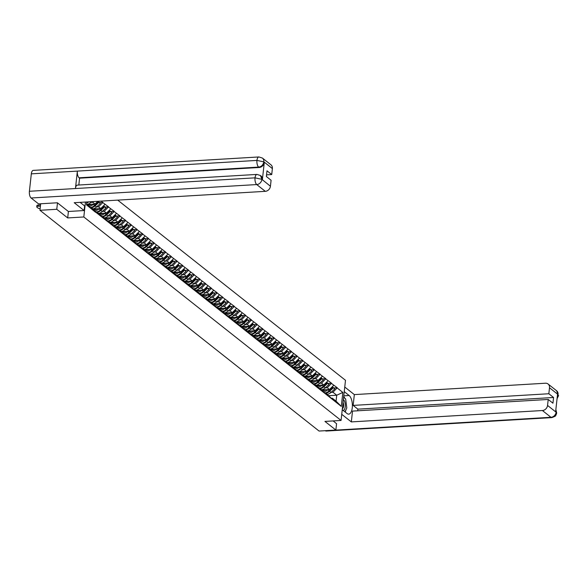 <?xml version="1.0" encoding="UTF-8"?>
<svg xmlns="http://www.w3.org/2000/svg" width="588" height="588" viewBox="0 0 588 588"><rect width="100%" height="100%" fill="white"/><g stroke="black" fill="none" stroke-linecap="round" stroke-linejoin="round"><path stroke-width="0.88" d="M57.484 202.867L56.771 209.291L67.694 217.935L83.812 216.972L341.062 420.449L345.494 380.296L117.71 200.126M83.812 216.972L85.458 202.044M86.781 201.963L86.465 204.837L95.513 212.253L92.147 208.226L91.184 208.284M96.608 206.917L98.519 206.807L102.797 202.566L101.283 201.103M102.797 202.566L108.545 206.844L105.201 207.042M102.327 211.445L104.238 211.327L108.545 206.844M108.515 207.086L114.263 211.371L110.919 211.57M108.045 215.965L109.956 215.855L114.263 211.371M114.234 211.606L119.981 215.892L116.637 216.09M113.763 220.493L115.674 220.375L119.981 215.892M119.952 216.134L125.7 220.412L122.355 220.61M119.482 225.013L121.393 224.903L125.7 220.412M125.67 220.654L131.418 224.939L128.074 225.138M125.2 229.533L127.111 229.423L131.418 224.939M131.389 225.175L137.136 229.46L133.792 229.658M130.918 234.061L132.829 233.943L137.136 229.46M137.107 229.702L142.855 233.98L139.51 234.186M136.637 238.581L138.547 238.471L142.855 233.98M142.825 234.222L148.573 238.507L145.229 238.706M142.362 243.101L144.266 242.991L148.573 238.507M148.543 238.75L154.291 243.028L150.947 243.226M148.08 247.629L149.984 247.511L154.291 243.028M154.262 243.27L160.01 247.555L156.665 247.754M153.799 252.149L155.702 252.039L160.01 247.555M159.98 247.791L165.728 252.076L162.384 252.274M159.517 256.677L161.421 256.559L165.728 252.076M165.698 252.318L171.446 256.596L168.102 256.794M165.235 261.197L167.139 261.087L171.446 256.596M171.417 256.838L177.164 261.123L173.82 261.322M170.954 265.717L172.857 265.607L177.164 261.123M177.135 261.359L182.883 265.644L179.538 265.842M176.672 270.245L178.576 270.127L182.883 265.644M182.853 265.886L188.601 270.164L185.257 270.37M182.39 274.765L184.294 274.655L188.601 270.164M188.572 270.406L194.319 274.692L190.975 274.89M188.109 279.285L190.012 279.175L194.319 274.692M194.29 274.934L200.038 279.212L196.693 279.41M193.827 283.813L195.731 283.695L200.038 279.212M200.008 279.454L205.756 283.739L202.412 283.938M199.545 288.333L201.449 288.223L205.756 283.739M205.726 283.975L211.474 288.26L208.13 288.458M205.263 292.861L207.167 292.743L211.474 288.26M211.445 288.502L217.192 292.78L213.848 292.978M210.982 297.381L212.885 297.271L217.192 292.78M217.163 293.022L222.911 297.308L219.567 297.506M216.7 301.901L218.604 301.791L222.911 297.308M222.881 297.543L228.629 301.828L225.285 302.026M222.418 306.429L224.322 306.311L228.629 301.828M228.6 302.07L234.347 306.348L231.003 306.554M228.137 310.949L230.04 310.839L234.347 306.348M234.318 306.591L240.066 310.876L236.721 311.074M233.855 315.477L235.759 315.359L240.066 310.876M240.036 311.118L245.784 315.396L242.44 315.594M239.573 319.997L241.477 319.879L245.784 315.396M245.755 315.638L251.502 319.923L248.158 320.122M245.292 324.517L247.195 324.407L251.502 319.923M251.473 320.159L257.221 324.444L253.876 324.642M251.01 329.045L252.913 328.927L257.221 324.444M257.191 324.686L262.939 328.964L259.595 329.162M256.728 333.565L258.632 333.455L262.939 328.964M262.909 329.207L268.657 333.492L265.313 333.69M262.446 338.085L264.35 337.975L268.657 333.492M268.628 333.734L274.375 338.012L271.031 338.21M268.165 342.613L270.068 342.495L274.375 338.012M274.346 338.254L280.094 342.532L276.75 342.738M273.883 347.133L275.787 347.023L280.094 342.532M280.064 342.775L285.812 347.06L282.468 347.258M279.601 351.661L281.505 351.543L285.812 347.06M285.783 347.302L291.53 351.58L288.186 351.778M285.32 356.181L287.223 356.063L291.53 351.58M291.501 351.822L297.249 356.108L293.904 356.306M291.038 360.701L292.942 360.591L297.249 356.108M297.227 356.343L302.967 360.628L299.623 360.826M296.756 365.229L298.66 365.111L302.967 360.628M302.945 360.87L308.685 365.148L305.341 365.346M302.475 369.749L304.378 369.639L308.685 365.148M308.663 365.391L314.404 369.676L311.059 369.874M308.193 374.269L310.096 374.159L314.404 369.676M314.382 369.918L320.122 374.196L316.778 374.394M313.911 378.797L315.815 378.679L320.122 374.196M320.1 374.438L325.84 378.716L322.496 378.922M319.629 383.317L321.533 383.207L325.84 378.716M325.818 378.959L331.559 383.244L328.214 383.442M325.348 387.845L327.251 387.727L331.559 383.244M331.536 383.486L337.277 387.764L333.933 387.962M331.066 392.365L332.97 392.247L337.277 387.764M337.255 388.006L342.841 392.431L341.297 406.404L335.711 401.979L332.316 398.194L331.353 398.252M95.535 212.018L335.711 401.979M90.89 202.397L92.801 202.287L93.529 201.566M87.436 204.506L95.036 204.051L92.801 202.287M92.147 208.226L97.777 213.782M95.036 204.051L97.806 201.309M93.154 209.027L100.754 208.578L98.519 206.807M101.254 216.538L97.865 212.753L96.902 212.805M97.865 212.753L103.495 218.31M100.754 208.578L105.039 204.33M98.872 213.554L106.472 213.099L104.238 211.327M106.972 221.059L103.584 217.273L102.621 217.332M103.584 217.273L109.214 222.83M106.472 213.099L110.757 208.858M104.591 218.075L112.19 217.619L109.956 215.855M112.69 225.586L109.302 221.794L108.339 221.852M109.302 221.794L114.932 227.35M112.19 217.619L116.475 213.378M110.309 222.595L117.909 222.146L115.674 220.375M118.408 230.106L115.02 226.321L114.057 226.38M115.02 226.321L120.65 231.878M117.909 222.146L122.194 217.898M116.027 227.122L123.627 226.667L121.393 224.903M124.127 234.627L120.738 230.841L119.776 230.9M120.738 230.841L126.369 236.398M123.627 226.667L127.912 222.426M121.745 231.643L129.345 231.194L127.111 229.423M129.845 239.154L126.457 235.362L125.494 235.421M126.457 235.362L132.087 240.918M129.345 231.194L133.63 226.946M127.464 236.163L135.064 235.714L132.829 233.943M135.563 243.675L132.175 239.889L131.212 239.948M132.175 239.889L137.805 245.446M135.064 235.714L139.349 231.466M133.182 240.69L140.782 240.235L138.547 238.471M141.282 248.202L137.893 244.41L136.93 244.468M137.893 244.41L143.523 249.966M140.782 240.235L145.067 235.994M138.9 245.211L146.5 244.762L144.266 242.991M147 252.722L143.612 248.937L142.649 248.989M143.612 248.937L149.242 254.494M146.5 244.762L150.785 240.514M144.619 249.738L152.219 249.283L149.984 247.511M152.718 257.243L149.33 253.457L148.367 253.516M149.33 253.457L154.96 259.014M152.219 249.283L156.504 245.042M150.337 254.259L157.937 253.803L155.702 252.039M158.437 261.77L155.048 257.978L154.085 258.036M155.048 257.978L160.678 263.534M157.937 253.803L162.222 249.562M156.055 258.779L163.655 258.33L161.421 256.559M164.155 266.291L160.767 262.505L159.804 262.564M160.767 262.505L166.397 268.062M163.655 258.33L167.94 254.082M161.773 263.306L169.373 262.851L167.139 261.087M169.873 270.811L166.485 267.026L165.522 267.084M166.485 267.026L172.115 272.582M169.373 262.851L173.658 258.61M167.492 267.827L175.092 267.378L172.857 265.607M175.591 275.338L172.203 271.553L171.24 271.605M172.203 271.553L177.833 277.102M175.092 267.378L179.377 263.13M173.21 272.347L180.81 271.899L178.576 270.127M181.31 279.859L177.921 276.073L176.959 276.132M177.921 276.073L183.552 281.63M180.81 271.899L185.095 267.65M178.928 276.875L186.528 276.419L184.294 274.655M187.028 284.386L183.64 280.594L182.677 280.652M183.64 280.594L189.27 286.15M186.528 276.419L190.813 272.178M184.647 281.395L192.247 280.946L190.012 279.175M192.754 288.906L189.358 285.121L188.395 285.173M189.358 285.121L194.988 290.678M192.247 280.946L196.532 276.698M190.365 285.922L197.965 285.467L195.731 283.695M198.472 293.427L195.076 289.641L194.114 289.7M195.076 289.641L200.706 295.198M197.965 285.467L202.25 281.226M196.091 290.443L203.683 289.987L201.449 288.223M204.19 297.954L200.795 294.162L199.832 294.221M200.795 294.162L206.425 299.718M203.683 289.987L207.968 285.746M201.809 294.963L209.401 294.514L207.167 292.743M209.909 302.475L206.513 298.689L205.55 298.748M206.513 298.689L212.143 304.246M209.401 294.514L213.687 290.266M207.527 299.49L215.12 299.035L212.885 297.271M215.627 306.995L212.231 303.21L211.268 303.268M212.231 303.21L217.861 308.766M215.12 299.035L219.405 294.794M213.246 304.011L220.838 303.562L218.604 301.791M221.345 311.522L217.95 307.737L216.987 307.789M217.95 307.737L223.58 313.286M220.838 303.562L225.123 299.314M218.964 308.531L226.556 308.083L224.322 306.311M227.064 316.043L223.668 312.257L222.705 312.316M223.668 312.257L229.298 317.814M226.556 308.083L230.841 303.834M224.682 313.059L232.275 312.603L230.04 310.839M232.782 320.57L229.386 316.778L228.423 316.836M229.386 316.778L235.016 322.334M232.275 312.603L236.56 308.362M230.4 317.579L237.993 317.13L235.759 315.359M238.5 325.091L235.104 321.305L234.142 321.357M235.104 321.305L240.735 326.862M237.993 317.13L242.278 312.882M236.119 322.106L243.711 321.651L241.477 319.879M244.218 329.611L240.823 325.825L239.86 325.884M240.823 325.825L246.453 331.382M243.711 321.651L247.996 317.41M241.837 326.627L249.43 326.171L247.195 324.407M249.937 334.138L246.541 330.346L245.578 330.405M246.541 330.346L252.171 335.902M249.43 326.171L253.715 321.93M247.555 331.147L255.148 330.699L252.913 328.927M255.655 338.659L252.259 334.873L251.296 334.932M252.259 334.873L257.889 340.43M255.148 330.699L259.433 326.45M253.274 335.674L260.866 335.219L258.632 333.455M261.373 343.179L257.978 339.394L257.015 339.452M257.978 339.394L263.608 344.95M260.866 335.219L265.151 330.978M258.992 340.195L266.584 339.746L264.35 337.975M267.092 347.706L263.696 343.921L262.733 343.973M263.696 343.921L269.326 349.47M266.584 339.746L270.87 335.498M264.71 344.715L272.303 344.267L270.068 342.495M272.81 352.227L269.414 348.441L268.451 348.5M269.414 348.441L275.044 353.998M272.303 344.267L276.588 340.026M270.429 349.243L278.021 348.787L275.787 347.023M278.528 356.754L275.133 352.962L274.17 353.021M275.133 352.962L280.763 358.518M278.021 348.787L282.306 344.546M276.147 353.763L283.739 353.315L281.505 351.543M284.247 361.275L280.851 357.489L279.888 357.541M280.851 357.489L286.481 363.046M283.739 353.315L288.024 349.066M281.865 358.29L289.458 357.835L287.223 356.063M289.965 365.795L286.569 362.01L285.606 362.068M286.569 362.01L292.199 367.566M289.458 357.835L293.743 353.594M287.583 362.811L295.176 362.355L292.942 360.591M295.683 370.322L292.287 366.53L291.325 366.589M292.287 366.53L297.918 372.086M295.176 362.355L299.461 358.114M293.302 367.331L300.894 366.883L298.66 365.111M301.401 374.843L298.006 371.057L297.043 371.116M298.006 371.057L303.636 376.614M300.894 366.883L305.179 362.634M299.02 371.859L306.613 371.403L304.378 369.639M307.12 379.363L303.724 375.578L302.761 375.636M303.724 375.578L309.354 381.134M306.613 371.403L310.898 367.162M304.738 376.379L312.331 375.93L310.096 374.159M312.838 383.89L309.442 380.105L308.479 380.157M309.442 380.105L315.072 385.655M312.331 375.93L316.616 371.682M310.457 380.906L318.049 380.451L315.815 378.679M318.556 388.411L315.161 384.625L314.198 384.684M315.161 384.625L320.791 390.182M318.049 380.451L322.334 376.21M316.175 385.427L323.767 384.971L321.533 383.207M324.275 392.938L320.879 389.146L319.916 389.205M320.879 389.146L326.509 394.702M323.767 384.971L328.053 380.73M321.893 389.947L329.486 389.499L327.251 387.727M329.993 397.459L326.597 393.673L325.634 393.725M326.597 393.673L332.227 399.23M329.486 389.499L333.771 385.25M329.045 395.68L336.726 395.224L332.97 392.247M332.316 398.194L336.071 401.163L336.726 395.224L342.841 392.431M341.297 406.404L336.071 401.163M341.062 420.449L324.944 421.412L335.873 430.048L336.579 423.625M335.873 430.048L319.064 431.048L39.962 210.291L56.771 209.291M40.682 203.771L39.962 210.291M86.576 203.823L92.059 209.262M102.826 202.323L99.482 202.522M67.694 217.935L68.406 211.474M322.731 390.616A5.726 4.8 -51.7 0 0 323.363 390.616A5.726 4.8 -51.7 0 0 326.083 389.697M332.573 387.051L334.763 388.911L332.668 386.963M325.252 393.306A7.012 5.873 -51.7 0 0 329.603 391.299L333.352 387.801M327.413 394.313A7.012 5.873 -51.7 0 0 331.015 392.416L334.763 388.911M323.863 391.755A7.012 5.873 -51.7 0 0 327.714 389.807L327.942 389.587M332.293 386.713L332.874 387.418L332.154 386.853M324.907 392.916A7.012 5.873 -51.7 0 0 329.126 390.917L332.874 387.418M317.013 386.088A5.726 4.8 -51.7 0 0 317.645 386.095A5.726 4.8 -51.7 0 0 320.364 385.177M326.854 382.523L329.045 384.39L326.95 382.435M319.534 388.786A7.012 5.873 -51.7 0 0 323.885 386.772L327.634 383.273M321.695 389.793A7.012 5.873 -51.7 0 0 325.296 387.889L329.045 384.39M318.145 387.227A7.012 5.873 -51.7 0 0 321.996 385.28L322.224 385.066M326.575 382.193L327.156 382.898L326.436 382.325M319.188 388.396A7.012 5.873 -51.7 0 0 323.407 386.397L327.156 382.898M311.295 381.568A5.726 4.8 -51.7 0 0 311.927 381.568A5.726 4.8 -51.7 0 0 314.646 380.656M321.136 378.003L323.326 379.87L321.232 377.915M313.816 384.258A7.012 5.873 -51.7 0 0 318.167 382.251L321.915 378.753M315.976 385.272A7.012 5.873 -51.7 0 0 319.578 383.369L323.326 379.87M312.426 382.707A7.012 5.873 -51.7 0 0 316.278 380.759L316.506 380.539M320.857 377.665L321.438 378.371L320.717 377.805M313.47 383.868A7.012 5.873 -51.7 0 0 317.689 381.877L321.438 378.371M305.576 377.048A5.726 4.8 -51.7 0 0 306.208 377.048A5.726 4.8 -51.7 0 0 308.928 376.129M315.418 373.483L317.608 375.342L315.513 373.395M308.097 379.738A7.012 5.873 -51.7 0 0 312.449 377.731L316.197 374.225M310.258 380.745A7.012 5.873 -51.7 0 0 313.86 378.841L317.608 375.342M306.708 378.18A7.012 5.873 -51.7 0 0 310.56 376.232L310.787 376.019M315.139 373.145L315.719 373.85L314.999 373.284M307.752 379.348A7.012 5.873 -51.7 0 0 311.971 377.349L315.719 373.85M299.858 372.52A5.726 4.8 -51.7 0 0 300.49 372.527A5.726 4.8 -51.7 0 0 303.21 371.609M309.7 368.955L311.89 370.822L309.795 368.867M302.379 375.21A7.012 5.873 -51.7 0 0 306.73 373.204L310.479 369.705M304.54 376.224A7.012 5.873 -51.7 0 0 308.141 374.321L311.89 370.822M300.99 373.659A7.012 5.873 -51.7 0 0 304.841 371.712L305.069 371.498M309.42 368.625L310.001 369.33L309.281 368.757M302.034 374.828A7.012 5.873 -51.7 0 0 306.252 372.829L310.001 369.33M294.14 368A5.726 4.8 -51.7 0 0 294.772 368A5.726 4.8 -51.7 0 0 297.491 367.081M303.981 364.435L306.172 366.295L304.077 364.347M296.661 370.69A7.012 5.873 -51.7 0 0 301.012 368.683L304.76 365.185M298.822 371.704A7.012 5.873 -51.7 0 0 302.423 369.801L306.172 366.295M295.272 369.139A7.012 5.873 -51.7 0 0 299.123 367.191L299.351 366.971M303.702 364.097L304.283 364.803L303.562 364.237M296.315 370.3A7.012 5.873 -51.7 0 0 300.534 368.309L304.283 364.803M343.135 410.409A5.557 2.433 86.6 0 0 345.171 407.175A5.557 2.433 86.6 0 0 344.531 401.281A5.557 2.433 86.6 0 0 343.363 399.597M342.363 408.667A3.807 1.668 86.6 0 0 343.561 406.249A3.807 1.668 86.6 0 0 343.091 402.464A3.807 1.668 86.6 0 0 343.061 402.383M343.62 397.304L345.648 398.914L346.802 407.984L344.972 411.857M342.245 409.711L347.14 413.577A9.621 4.212 86.6 0 0 348.706 414.143A9.621 4.212 86.6 0 0 352.374 406.073A9.621 4.212 86.6 0 0 349.132 395.504L344.245 391.637M341.738 414.327L351.323 421.905L352.513 411.1L548.214 399.45L547.553 405.433L556.108 412.203L555.638 411.615L557.542 394.342L558.063 394.533L549.501 387.764A5.13 4.3 -51.7 0 0 548.082 384.015A5.13 4.3 -51.7 0 0 545.429 383.222L354.336 394.599L353.145 405.404L357.871 409.145L357.688 410.799M344.752 387.022L354.336 394.599M351.323 421.905L542.415 410.527A5.13 4.3 -51.7 0 0 547.553 405.433M555.866 409.535L556.674 412.96L556.292 414.437C554.925 415.444 557.843 415.444 551.831 417.605L326.208 431.041A5.255 2.301 -93.4 0 1 325.348 430.732L325.282 430.681M548.214 399.45L552.94 403.192L553.573 397.488L548.839 393.747L549.501 387.764M548.839 393.747L353.145 405.404M336.571 423.72L333.161 420.92M553.573 397.488L357.871 409.145M345.229 412.063A9.621 4.212 86.6 0 0 345.935 409.821M344.788 398.23A9.621 4.212 86.6 0 0 343.708 396.488M555.844 409.77L556.13 412.004M556.674 412.96L556.175 412.166M558.063 394.533A5.13 4.3 128.3 0 0 556.638 390.785L558.1 394.702M84.099 210.541L74.206 202.713L265.298 191.335L256.736 184.566L31.113 198.002L38.565 203.896L57.374 202.779L68.37 211.482L84.099 210.541L84.613 205.925L80.108 202.36M272.384 168.572L263.821 161.803A5.13 4.3 128.3 0 0 262.402 158.054L270.958 164.824A5.13 4.3 128.3 0 1 272.384 168.572L271.722 174.555L266.548 174.864M31.113 198.002A5.255 2.301 -93.4 0 1 29.4 191.276L75.448 188.535A5.255 2.301 -93.4 0 1 77.381 185.11L256.963 174.416A5.255 2.301 -93.4 0 0 255.03 177.841L261.829 179.311L270.429 186.242A5.13 4.3 128.3 0 1 265.298 191.335M260.712 175.731A5.13 4.3 128.3 0 1 260.969 175.915A5.13 4.3 128.3 0 1 262.388 179.663L264.299 162.398A5.13 4.3 128.3 0 1 259.161 167.492L79.578 178.179L79.086 177.789A5.255 2.301 -93.4 0 1 77.373 171.108L31.326 173.85L29.4 191.276M31.326 173.85A5.255 2.301 -93.4 0 1 33.266 170.38L258.889 156.952A5.255 2.301 -93.4 0 0 256.949 160.414L263.755 161.84L264.299 162.398M259.161 167.492L258.661 167.095A5.255 2.301 -93.4 0 1 256.949 160.414L77.373 171.108L75.448 188.535L255.03 177.841A5.255 2.301 -93.4 0 0 256.736 184.566A5.13 4.3 -51.7 0 0 261.873 179.472M271.722 174.555L266.996 170.814L266.364 176.518L271.09 180.259L270.429 186.242M79.578 178.179L78.821 185.022M79.086 177.789L258.661 167.095C261.403 166.691 263.115 164.993 263.799 162.001M288.421 363.472A5.726 4.8 -51.7 0 0 289.053 363.48A5.726 4.8 -51.7 0 0 291.773 362.561M298.263 359.915L300.453 361.774L298.359 359.827M290.942 366.17A7.012 5.873 -51.7 0 0 295.294 364.156L299.042 360.657M293.103 367.177A7.012 5.873 -51.7 0 0 296.705 365.273L300.453 361.774M289.553 364.611A7.012 5.873 -51.7 0 0 293.405 362.664L293.632 362.451M297.984 359.577L298.564 360.282L297.844 359.716M290.597 365.78A7.012 5.873 -51.7 0 0 294.816 363.781L298.564 360.282M282.703 358.952A5.726 4.8 -51.7 0 0 283.335 358.959A5.726 4.8 -51.7 0 0 286.055 358.041M292.545 355.387L294.735 357.254L292.64 355.299M285.224 361.642A7.012 5.873 -51.7 0 0 289.575 359.635L293.324 356.137M287.385 362.656A7.012 5.873 -51.7 0 0 290.986 360.753L294.735 357.254M283.835 360.091A7.012 5.873 -51.7 0 0 287.686 358.143L287.914 357.93M292.265 355.049L292.846 355.762L292.126 355.189M284.879 361.252A7.012 5.873 -51.7 0 0 289.098 359.261L292.846 355.762M276.985 354.432A5.726 4.8 -51.7 0 0 277.617 354.432A5.726 4.8 -51.7 0 0 280.336 353.513M286.826 350.867L289.017 352.726L286.922 350.779M279.506 357.122A7.012 5.873 -51.7 0 0 283.857 355.115L287.606 351.609M281.667 358.129A7.012 5.873 -51.7 0 0 285.268 356.232L289.017 352.726M278.117 355.571A7.012 5.873 -51.7 0 0 281.968 353.623L282.196 353.403M286.547 350.529L287.128 351.234L286.407 350.668M279.16 356.732A7.012 5.873 -51.7 0 0 283.379 354.733L287.128 351.234M271.266 349.904A5.726 4.8 -51.7 0 0 271.899 349.911A5.726 4.8 -51.7 0 0 274.618 348.993M281.108 346.339L283.298 348.206L281.204 346.251M273.788 352.602A7.012 5.873 -51.7 0 0 278.131 350.588L281.887 347.089M275.948 353.608A7.012 5.873 -51.7 0 0 279.55 351.705L283.298 348.206M272.398 351.043A7.012 5.873 -51.7 0 0 276.25 349.096L276.478 348.882M280.829 346.009L281.409 346.714L280.689 346.141M273.442 352.212A7.012 5.873 -51.7 0 0 277.661 350.213L281.409 346.714M265.548 345.384A5.726 4.8 -51.7 0 0 266.18 345.384A5.726 4.8 -51.7 0 0 268.9 344.472M275.39 341.819L277.58 343.686L275.485 341.731M268.069 348.074A7.012 5.873 -51.7 0 0 272.413 346.067L276.169 342.569M270.23 349.088A7.012 5.873 -51.7 0 0 273.832 347.185L277.58 343.686M266.68 346.523A7.012 5.873 -51.7 0 0 270.531 344.575L270.759 344.355M275.111 341.481L275.691 342.187L274.971 341.621M267.724 347.684A7.012 5.873 -51.7 0 0 271.943 345.693L275.691 342.187M259.83 340.864A5.726 4.8 -51.7 0 0 260.462 340.864A5.726 4.8 -51.7 0 0 263.181 339.945M269.671 337.299L271.862 339.158L269.767 337.211M262.351 343.554A7.012 5.873 -51.7 0 0 266.695 341.547L270.451 338.041M264.512 344.561A7.012 5.873 -51.7 0 0 268.106 342.657L271.862 339.158M260.962 341.995A7.012 5.873 -51.7 0 0 264.813 340.048L265.041 339.835M269.392 336.961L269.973 337.666L269.253 337.1M262.005 343.164A7.012 5.873 -51.7 0 0 266.224 341.165L269.973 337.666M254.112 336.336A5.726 4.8 -51.7 0 0 254.744 336.343A5.726 4.8 -51.7 0 0 257.463 335.425M263.953 332.771L266.144 334.638L264.049 332.683M256.633 339.026A7.012 5.873 -51.7 0 0 260.976 337.02L264.732 333.521M258.793 340.04A7.012 5.873 -51.7 0 0 262.388 338.137L266.144 334.638M255.243 337.475A7.012 5.873 -51.7 0 0 259.095 335.527L259.323 335.314M263.674 332.44L264.255 333.146L263.534 332.573M256.287 338.644A7.012 5.873 -51.7 0 0 260.506 336.645L264.255 333.146M248.393 331.816A5.726 4.8 -51.7 0 0 249.025 331.816A5.726 4.8 -51.7 0 0 251.745 330.897M258.235 328.251L260.425 330.111L258.33 328.163M250.914 334.506A7.012 5.873 -51.7 0 0 255.258 332.499L259.014 329.001M253.075 335.513A7.012 5.873 -51.7 0 0 256.669 333.616L260.425 330.111M249.525 332.955A7.012 5.873 -51.7 0 0 253.377 331.007L253.604 330.787M257.956 327.913L258.536 328.618L257.816 328.053M250.569 334.116A7.012 5.873 -51.7 0 0 254.788 332.117L258.536 328.618M242.675 327.288A5.726 4.8 -51.7 0 0 243.307 327.296A5.726 4.8 -51.7 0 0 246.027 326.377M252.517 323.731L254.707 325.59L252.612 323.643M245.196 329.986A7.012 5.873 -51.7 0 0 249.54 327.972L253.296 324.473M247.357 330.993A7.012 5.873 -51.7 0 0 250.951 329.089L254.707 325.59M243.807 328.427A7.012 5.873 -51.7 0 0 247.658 326.48L247.886 326.266M252.237 323.393L252.818 324.098L252.098 323.525M244.851 329.596A7.012 5.873 -51.7 0 0 249.069 327.597L252.818 324.098M236.957 322.768A5.726 4.8 -51.7 0 0 237.589 322.775A5.726 4.8 -51.7 0 0 240.308 321.856M246.798 319.203L248.989 321.07L246.894 319.115M239.478 325.458A7.012 5.873 -51.7 0 0 243.822 323.451L247.577 319.953M241.639 326.472A7.012 5.873 -51.7 0 0 245.233 324.569L248.989 321.07M238.089 323.907A7.012 5.873 -51.7 0 0 241.94 321.959L242.168 321.746M246.519 318.865L247.1 319.578L246.379 319.005M239.132 325.068A7.012 5.873 -51.7 0 0 243.351 323.077L247.1 319.578M231.238 318.248A5.726 4.8 -51.7 0 0 231.87 318.248A5.726 4.8 -51.7 0 0 234.59 317.329M241.08 314.683L243.27 316.542L241.176 314.595M233.759 320.938A7.012 5.873 -51.7 0 0 238.103 318.931L241.859 315.425M235.92 321.945A7.012 5.873 -51.7 0 0 239.514 320.048L243.27 316.542M232.37 319.387A7.012 5.873 -51.7 0 0 236.222 317.432L236.45 317.219M240.801 314.345L241.381 315.05L240.661 314.484M233.414 320.548A7.012 5.873 -51.7 0 0 237.633 318.549L241.381 315.05M225.52 313.72A5.726 4.8 -51.7 0 0 226.152 313.727A5.726 4.8 -51.7 0 0 228.872 312.809M235.362 310.155L237.552 312.022L235.457 310.067M228.041 316.418A7.012 5.873 -51.7 0 0 232.385 314.404L236.141 310.905M230.202 317.424A7.012 5.873 -51.7 0 0 233.796 315.521L237.552 312.022M226.652 314.859A7.012 5.873 -51.7 0 0 230.503 312.912L230.731 312.698M235.082 309.825L235.663 310.53L234.943 309.957M227.696 316.028A7.012 5.873 -51.7 0 0 231.915 314.029L235.663 310.53M219.802 309.2A5.726 4.8 -51.7 0 0 220.434 309.2A5.726 4.8 -51.7 0 0 223.153 308.281M229.643 305.635L231.834 307.502L229.739 305.547M222.323 311.89A7.012 5.873 -51.7 0 0 226.667 309.883L230.422 306.385M224.484 312.904A7.012 5.873 -51.7 0 0 228.078 311.001L231.834 307.502M220.934 310.339A7.012 5.873 -51.7 0 0 224.785 308.391L225.013 308.171M229.364 305.297L229.945 306.003L229.224 305.437M221.977 311.5A7.012 5.873 -51.7 0 0 226.196 309.509L229.945 306.003M214.083 304.68A5.726 4.8 -51.7 0 0 214.716 304.68A5.726 4.8 -51.7 0 0 217.435 303.761M223.925 301.115L226.115 302.974L224.021 301.027M216.605 307.37A7.012 5.873 -51.7 0 0 220.948 305.363L224.704 301.857M218.765 308.377A7.012 5.873 -51.7 0 0 222.36 306.473L226.115 302.974M215.215 305.811A7.012 5.873 -51.7 0 0 219.067 303.864L219.295 303.651M223.646 300.777L224.226 301.482L223.506 300.916M216.259 306.98A7.012 5.873 -51.7 0 0 220.478 304.981L224.226 301.482M208.365 300.152A5.726 4.8 -51.7 0 0 208.997 300.159A5.726 4.8 -51.7 0 0 211.717 299.241M218.207 296.587L220.397 298.454L218.302 296.499M210.886 302.842A7.012 5.873 -51.7 0 0 215.23 300.836L218.986 297.337M213.047 303.856A7.012 5.873 -51.7 0 0 216.641 301.953L220.397 298.454M209.497 301.291A7.012 5.873 -51.7 0 0 213.348 299.343L213.576 299.13M217.928 296.249L218.508 296.962L217.788 296.389M210.541 302.46A7.012 5.873 -51.7 0 0 214.76 300.461L218.508 296.962M202.647 295.632A5.726 4.8 -51.7 0 0 203.279 295.632A5.726 4.8 -51.7 0 0 205.998 294.713M212.489 292.067L214.679 293.926L212.584 291.979M205.168 298.322A7.012 5.873 -51.7 0 0 209.512 296.315L213.268 292.817M207.329 299.329A7.012 5.873 -51.7 0 0 210.923 297.432L214.679 293.926M203.779 296.771A7.012 5.873 -51.7 0 0 207.63 294.823L207.858 294.603M212.209 291.729L212.79 292.434L212.07 291.868M204.822 297.932A7.012 5.873 -51.7 0 0 209.041 295.933L212.79 292.434M196.929 291.104A5.726 4.8 -51.7 0 0 197.561 291.111A5.726 4.8 -51.7 0 0 200.28 290.193M206.77 287.547L208.96 289.406L206.866 287.459M199.45 293.802A7.012 5.873 -51.7 0 0 203.793 291.788L207.549 288.289M201.611 294.809A7.012 5.873 -51.7 0 0 205.205 292.905L208.96 289.406M198.06 292.243A7.012 5.873 -51.7 0 0 201.912 290.296L202.14 290.082M206.491 287.209L207.072 287.914L206.351 287.341M199.104 293.412A7.012 5.873 -51.7 0 0 203.323 291.413L207.072 287.914M191.21 286.584A5.726 4.8 -51.7 0 0 191.842 286.591A5.726 4.8 -51.7 0 0 194.562 285.672M201.052 283.019L203.242 284.886L201.147 282.931M193.731 289.274A7.012 5.873 -51.7 0 0 198.075 287.267L201.831 283.769M195.892 290.288A7.012 5.873 -51.7 0 0 199.486 288.385L203.242 284.886M192.342 287.723A7.012 5.873 -51.7 0 0 196.194 285.775L196.421 285.562M200.773 282.681L201.353 283.394L200.633 282.821M193.386 288.884A7.012 5.873 -51.7 0 0 197.605 286.893L201.353 283.394M185.492 282.064A5.726 4.8 -51.7 0 0 186.124 282.064A5.726 4.8 -51.7 0 0 188.844 281.145M195.334 278.499L197.524 280.358L195.429 278.411M188.013 284.754A7.012 5.873 -51.7 0 0 192.357 282.747L196.113 279.241M190.174 285.761A7.012 5.873 -51.7 0 0 193.768 283.864L197.524 280.358M186.624 283.203A7.012 5.873 -51.7 0 0 190.475 281.248L190.703 281.035M195.054 278.161L195.635 278.866L194.915 278.3M187.668 284.364A7.012 5.873 -51.7 0 0 191.886 282.365L195.635 278.866M179.774 277.536A5.726 4.8 -51.7 0 0 180.406 277.543A5.726 4.8 -51.7 0 0 183.125 276.625M189.615 273.971L191.806 275.838L189.711 273.883M182.295 280.233A7.012 5.873 -51.7 0 0 186.639 278.22L190.394 274.721M184.456 281.24A7.012 5.873 -51.7 0 0 188.05 279.337L191.806 275.838M180.906 278.675A7.012 5.873 -51.7 0 0 184.757 276.728L184.985 276.514M189.336 273.641L189.917 274.346L189.196 273.773M181.949 279.844A7.012 5.873 -51.7 0 0 186.168 277.845L189.917 274.346M174.055 273.016A5.726 4.8 -51.7 0 0 174.687 273.016A5.726 4.8 -51.7 0 0 177.407 272.097M183.897 269.451L186.087 271.318L183.993 269.363M176.576 275.706A7.012 5.873 -51.7 0 0 180.92 273.699L184.676 270.201M178.737 276.72A7.012 5.873 -51.7 0 0 182.331 274.816L186.087 271.318M175.187 274.155A7.012 5.873 -51.7 0 0 179.039 272.207L179.267 271.987M183.618 269.113L184.198 269.819L183.478 269.253M176.231 275.316A7.012 5.873 -51.7 0 0 180.45 273.324L184.198 269.819M168.337 268.495A5.726 4.8 -51.7 0 0 168.969 268.495A5.726 4.8 -51.7 0 0 171.689 267.577M178.179 264.931L180.369 266.79L178.274 264.843M170.858 271.186A7.012 5.873 -51.7 0 0 175.202 269.179L178.958 265.673M173.019 272.193A7.012 5.873 -51.7 0 0 176.613 270.289L180.369 266.79M169.469 269.627A7.012 5.873 -51.7 0 0 173.32 267.68L173.548 267.466M177.899 264.593L178.48 265.298L177.76 264.732M170.513 270.796A7.012 5.873 -51.7 0 0 174.732 268.797L178.48 265.298M162.619 263.968A5.726 4.8 -51.7 0 0 163.251 263.975A5.726 4.8 -51.7 0 0 165.97 263.056M172.46 260.403L174.651 262.27L172.556 260.315M165.14 266.658A7.012 5.873 -51.7 0 0 169.484 264.651L173.239 261.153M167.301 267.672A7.012 5.873 -51.7 0 0 170.895 265.769L174.651 262.27M163.751 265.107A7.012 5.873 -51.7 0 0 167.602 263.159L167.83 262.946M172.181 260.065L172.762 260.778L172.041 260.205M164.794 266.276A7.012 5.873 -51.7 0 0 169.013 264.277L172.762 260.778M156.9 259.448A5.726 4.8 -51.7 0 0 157.533 259.448A5.726 4.8 -51.7 0 0 160.252 258.529M166.742 255.883L168.932 257.742L166.838 255.795M159.422 262.138A7.012 5.873 -51.7 0 0 163.765 260.131L167.521 256.633M161.582 263.145A7.012 5.873 -51.7 0 0 165.177 261.248L168.932 257.742M158.032 260.587A7.012 5.873 -51.7 0 0 161.884 258.639L162.112 258.419M166.463 255.545L167.043 256.25L166.323 255.684M159.076 261.748A7.012 5.873 -51.7 0 0 163.295 259.749L167.043 256.25M151.182 254.92A5.726 4.8 -51.7 0 0 151.814 254.927A5.726 4.8 -51.7 0 0 154.534 254.009M161.024 251.363L163.214 253.222L161.119 251.274M153.703 257.618A7.012 5.873 -51.7 0 0 158.047 255.604L161.803 252.105M155.864 258.624A7.012 5.873 -51.7 0 0 159.458 256.721L163.214 253.222M152.314 256.059A7.012 5.873 -51.7 0 0 156.165 254.112L156.393 253.898M160.744 251.025L161.325 251.73L160.605 251.157M153.358 257.228A7.012 5.873 -51.7 0 0 157.577 255.229L161.325 251.73M145.464 250.4A5.726 4.8 -51.7 0 0 146.096 250.407A5.726 4.8 -51.7 0 0 148.815 249.488M155.305 246.835L157.496 248.702L155.401 246.747M147.985 253.09A7.012 5.873 -51.7 0 0 152.329 251.083L156.085 247.585M150.146 254.104A7.012 5.873 -51.7 0 0 153.74 252.201L157.496 248.702M146.596 251.539A7.012 5.873 -51.7 0 0 150.447 249.591L150.675 249.378M155.026 246.497L155.607 247.21L154.887 246.637M147.639 252.7A7.012 5.873 -51.7 0 0 151.858 250.709L155.607 247.21M139.746 245.88A5.726 4.8 -51.7 0 0 140.378 245.88A5.726 4.8 -51.7 0 0 143.097 244.961M149.587 242.315L151.778 244.174L149.683 242.227M142.267 248.57A7.012 5.873 -51.7 0 0 146.61 246.563L150.366 243.057M144.428 249.577A7.012 5.873 -51.7 0 0 148.022 247.673L151.778 244.174M140.877 247.019A7.012 5.873 -51.7 0 0 144.729 245.064L144.957 244.851M149.308 241.977L149.889 242.682L149.168 242.116M141.921 248.18A7.012 5.873 -51.7 0 0 146.14 246.181L149.889 242.682M134.027 241.352A5.726 4.8 -51.7 0 0 134.659 241.359A5.726 4.8 -51.7 0 0 137.379 240.441M143.869 237.787L146.059 239.654L143.964 237.699M136.548 244.049A7.012 5.873 -51.7 0 0 140.892 242.036L144.648 238.537M138.709 245.056A7.012 5.873 -51.7 0 0 142.303 243.153L146.059 239.654M135.159 242.491A7.012 5.873 -51.7 0 0 139.011 240.543L139.238 240.33M143.59 237.456L144.17 238.162L143.45 237.589M136.203 243.66A7.012 5.873 -51.7 0 0 140.422 241.661L144.17 238.162M128.309 236.832A5.726 4.8 -51.7 0 0 128.941 236.832A5.726 4.8 -51.7 0 0 131.661 235.913M138.151 233.267L140.341 235.134L138.246 233.179M130.83 239.522A7.012 5.873 -51.7 0 0 135.174 237.515L138.93 234.017M132.991 240.536A7.012 5.873 -51.7 0 0 136.585 238.632L140.341 235.134M129.441 237.971A7.012 5.873 -51.7 0 0 133.292 236.023L133.52 235.803M137.871 232.929L138.452 233.634L137.732 233.069M130.485 239.132A7.012 5.873 -51.7 0 0 134.703 237.14L138.452 233.634M122.591 232.304A5.726 4.8 -51.7 0 0 123.223 232.311A5.726 4.8 -51.7 0 0 125.942 231.393M132.432 228.747L134.623 230.606L132.528 228.659M125.112 235.002A7.012 5.873 -51.7 0 0 129.456 232.988L133.211 229.489M127.273 236.009A7.012 5.873 -51.7 0 0 130.867 234.105L134.623 230.606M123.723 233.443A7.012 5.873 -51.7 0 0 127.574 231.496L127.802 231.282M132.153 228.409L132.734 229.114L132.013 228.548M124.766 234.612A7.012 5.873 -51.7 0 0 128.985 232.613L132.734 229.114M116.872 227.784A5.726 4.8 -51.7 0 0 117.504 227.791A5.726 4.8 -51.7 0 0 120.224 226.872M126.714 224.219L128.904 226.086L126.81 224.131M119.393 230.474A7.012 5.873 -51.7 0 0 123.737 228.467L127.493 224.969M121.554 231.488A7.012 5.873 -51.7 0 0 125.148 229.585L128.904 226.086M118.004 228.923A7.012 5.873 -51.7 0 0 121.856 226.975L122.083 226.762M126.435 223.881L127.015 224.594L126.295 224.021M119.048 230.084A7.012 5.873 -51.7 0 0 123.267 228.093L127.015 224.594M111.154 223.264A5.726 4.8 -51.7 0 0 111.786 223.264A5.726 4.8 -51.7 0 0 114.506 222.345M120.996 219.699L123.186 221.558L121.091 219.611M113.675 225.954A7.012 5.873 -51.7 0 0 118.019 223.947L121.775 220.449M115.836 226.961A7.012 5.873 -51.7 0 0 119.43 225.064L123.186 221.558M112.286 224.403A7.012 5.873 -51.7 0 0 116.137 222.455L116.365 222.235M120.716 219.361L121.297 220.066L120.577 219.5M113.33 225.564A7.012 5.873 -51.7 0 0 117.549 223.565L121.297 220.066M105.436 218.736A5.726 4.8 -51.7 0 0 106.068 218.743A5.726 4.8 -51.7 0 0 108.787 217.825M115.277 215.171L117.468 217.038L115.373 215.09M107.957 221.433A7.012 5.873 -51.7 0 0 112.301 219.42L116.056 215.921M110.118 222.44A7.012 5.873 -51.7 0 0 113.712 220.537L117.468 217.038M106.568 219.875A7.012 5.873 -51.7 0 0 110.419 217.928L110.647 217.714M114.998 214.84L115.579 215.546L114.858 214.973M107.611 221.044A7.012 5.873 -51.7 0 0 111.83 219.045L115.579 215.546M99.717 214.216A5.726 4.8 -51.7 0 0 100.35 214.216A5.726 4.8 -51.7 0 0 103.069 213.304M109.559 210.651L111.749 212.518L109.655 210.563M102.238 216.906A7.012 5.873 -51.7 0 0 106.582 214.899L110.338 211.401M104.399 217.92A7.012 5.873 -51.7 0 0 107.994 216.016L111.749 212.518M100.849 215.355A7.012 5.873 -51.7 0 0 104.701 213.407L104.929 213.194M109.28 210.313L109.86 211.026L109.14 210.453M101.893 216.516A7.012 5.873 -51.7 0 0 106.112 214.524L109.86 211.026M93.999 209.696A5.726 4.8 -51.7 0 0 94.631 209.696A5.726 4.8 -51.7 0 0 97.351 208.777M103.841 206.131L106.031 207.99L103.936 206.043M96.52 212.386A7.012 5.873 -51.7 0 0 100.864 210.379L104.62 206.873M98.681 213.393A7.012 5.873 -51.7 0 0 102.275 211.489L106.031 207.99M95.131 210.827A7.012 5.873 -51.7 0 0 98.975 208.88L99.21 208.666M103.561 205.793L104.142 206.498L103.422 205.932M96.175 211.996A7.012 5.873 -51.7 0 0 100.394 209.997L104.142 206.498M88.281 205.168A5.726 4.8 -51.7 0 0 88.913 205.175A5.726 4.8 -51.7 0 0 91.632 204.256M98.123 201.603L100.313 203.47L98.218 201.515M90.802 207.865A7.012 5.873 -51.7 0 0 95.146 205.851L98.902 202.353M92.963 208.872A7.012 5.873 -51.7 0 0 96.557 206.969L100.313 203.47M89.413 206.307A7.012 5.873 -51.7 0 0 93.257 204.359L93.492 204.146M97.873 201.302L98.424 201.978L97.704 201.405M90.456 207.476A7.012 5.873 -51.7 0 0 94.675 205.477L98.424 201.978M40.138 208.733A2.565 0.838 -173.7 0 1 37.977 208.042L36.985 207.255A2.565 0.838 -173.7 0 1 36.743 206.836L36.875 205.631A2.565 0.838 6.3 0 1 38.323 205.043L40.557 204.911M38.323 205.043L38.191 206.248L40.425 206.116M38.191 206.248A2.565 0.838 -173.7 0 0 36.743 206.836M87.245 204.352A7.012 5.873 -51.7 0 0 90.839 202.448L91.669 201.677M86.671 203.007A7.012 5.873 -51.7 0 0 88.825 201.846M86.73 202.419A7.012 5.873 -51.7 0 0 87.708 201.912M331.015 392.416L329.603 391.299M329.126 390.917L327.714 389.807M325.296 387.889L323.885 386.772M323.407 386.397L321.996 385.28M319.578 383.369L318.167 382.251M317.689 381.877L316.278 380.759M313.86 378.841L312.449 377.731M311.971 377.349L310.56 376.232M308.141 374.321L306.73 373.204M306.252 372.829L304.841 371.712M302.423 369.801L301.012 368.683M300.534 368.309L299.123 367.191M325.348 430.732L550.971 417.296L542.415 410.527M343.782 395.827L349.132 395.504M551.831 417.605A5.255 2.301 -93.4 0 1 550.971 417.296A5.13 4.3 -51.7 0 0 556.108 412.203M557.248 397.04L558.041 394.739M262.388 179.663L261.836 179.311M256.963 174.416L260.469 175.525L261.895 179.274M296.705 365.273L295.294 364.156M294.816 363.781L293.405 362.664M290.986 360.753L289.575 359.635M289.098 359.261L287.686 358.143M285.268 356.232L283.857 355.115M283.379 354.733L281.968 353.623M279.55 351.705L278.131 350.588M277.661 350.213L276.25 349.096M273.832 347.185L272.413 346.067M271.943 345.693L270.531 344.575M268.106 342.657L266.695 341.547M266.224 341.165L264.813 340.048M262.388 338.137L260.976 337.02M260.506 336.645L259.095 335.527M256.669 333.616L255.258 332.499M254.788 332.117L253.377 331.007M250.951 329.089L249.54 327.972M249.069 327.597L247.658 326.48M245.233 324.569L243.822 323.451M243.351 323.077L241.94 321.959M239.514 320.048L238.103 318.931M237.633 318.549L236.222 317.432M233.796 315.521L232.385 314.404M231.915 314.029L230.503 312.912M228.078 311.001L226.667 309.883M226.196 309.509L224.785 308.391M222.36 306.473L220.948 305.363M220.478 304.981L219.067 303.864M216.641 301.953L215.23 300.836M214.76 300.461L213.348 299.343M210.923 297.432L209.512 296.315M209.041 295.933L207.63 294.823M205.205 292.905L203.793 291.788M203.323 291.413L201.912 290.296M199.486 288.385L198.075 287.267M197.605 286.893L196.194 285.775M193.768 283.864L192.357 282.747M191.886 282.365L190.475 281.248M188.05 279.337L186.639 278.22M186.168 277.845L184.757 276.728M182.331 274.816L180.92 273.699M180.45 273.324L179.039 272.207M176.613 270.289L175.202 269.179M174.732 268.797L173.32 267.68M170.895 265.769L169.484 264.651M169.013 264.277L167.602 263.159M165.177 261.248L163.765 260.131M163.295 259.749L161.884 258.639M159.458 256.721L158.047 255.604M157.577 255.229L156.165 254.112M153.74 252.201L152.329 251.083M151.858 250.709L150.447 249.591M148.022 247.673L146.61 246.563M146.14 246.181L144.729 245.064M142.303 243.153L140.892 242.036M140.422 241.661L139.011 240.543M136.585 238.632L135.174 237.515M134.703 237.14L133.292 236.023M130.867 234.105L129.456 232.988M128.985 232.613L127.574 231.496M125.148 229.585L123.737 228.467M123.267 228.093L121.856 226.975M119.43 225.064L118.019 223.947M117.549 223.565L116.137 222.455M113.712 220.537L112.301 219.42M111.83 219.045L110.419 217.928M107.994 216.016L106.582 214.899M106.112 214.524L104.701 213.407M102.275 211.489L100.864 210.379M100.394 209.997L98.975 208.88M96.557 206.969L95.146 205.851M94.675 205.477L93.257 204.359M90.839 202.448L89.993 201.772M556.638 390.785L548.082 384.015M558.6 395.518L557.064 398.671M262.402 158.054L258.889 156.952M260.469 175.525L260.969 175.915"/></g></svg>
